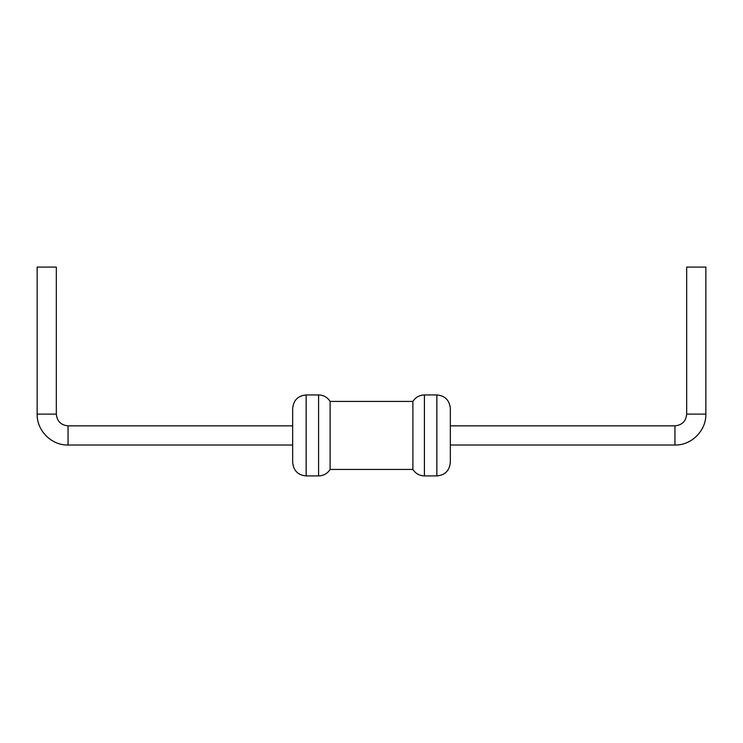 <?xml version="1.0" encoding="UTF-8"?>
<svg xmlns="http://www.w3.org/2000/svg" width="743" height="743" viewBox="0 0 743 743"><rect width="100%" height="100%" fill="white"/><g stroke="black" fill="none" stroke-linecap="round" stroke-linejoin="round"><path stroke-width="1.11" d="M318.58 394.942L318.58 475.919L306.153 475.919L306.153 394.942L318.58 394.942C323.549 395.1 327.394 397.254 330.106 401.415L330.106 469.437L412.894 469.437L412.894 401.415C415.606 397.254 419.451 395.1 424.42 394.942L424.42 475.919L436.847 475.919C444.973 475.195 449.469 470.69 450.342 462.425L450.342 408.436C449.469 400.161 444.973 395.666 436.847 394.942L436.847 475.919M306.153 394.942C298.027 395.666 293.531 400.161 292.658 408.436L292.658 462.425C293.531 470.69 298.027 475.195 306.153 475.919M450.342 425.841L674.95 425.841C682.074 425.145 685.975 421.235 686.671 414.12L686.671 267.081L705.85 267.081L705.85 414.12C706.277 430.634 691.464 445.447 674.95 445.02L674.95 425.841M56.329 414.12L37.15 414.12L37.15 267.081L56.329 267.081L56.329 414.12C57.025 421.235 60.926 425.145 68.05 425.841L292.658 425.841M68.05 425.841L68.05 445.02L292.658 445.02M686.671 414.12L705.85 414.12M330.106 401.415L412.894 401.415M412.894 469.437C415.606 473.607 419.451 475.761 424.42 475.919M318.58 475.919C323.549 475.761 327.394 473.607 330.106 469.437M424.42 394.942L436.847 394.942M450.342 445.02L674.95 445.02M68.05 445.02C51.536 445.447 36.723 430.634 37.15 414.12"/></g></svg>

